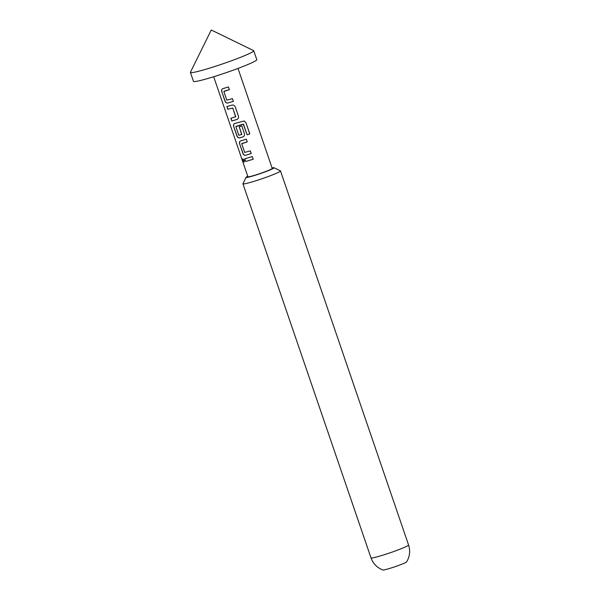 <?xml version="1.0" encoding="UTF-8"?>
<svg xmlns="http://www.w3.org/2000/svg" width="600" height="600" viewBox="0 0 600 600"><rect width="100%" height="100%" fill="white"/><g stroke="black" fill="none" stroke-linecap="round" stroke-linejoin="round"><path stroke-width="0.9" d="M242.933 160.605L242.917 158.88L244.35 160.365L244.147 162.172L242.933 160.605M244.215 162.135L243.083 160.553L243 158.865M253.597 50.61A33.457 2.37 161.1 0 1 253.733 50.738A33.457 2.37 161.1 0 1 249.675 53.407A33.457 2.37 161.1 0 1 214.417 66.615A33.457 2.37 161.1 0 1 190.417 72.42A33.457 2.37 161.1 0 1 190.44 72.233L211.267 30L253.597 50.61M253.733 50.738L256.793 59.67A33.457 2.37 161.1 0 1 252.728 62.34A33.457 2.37 161.1 0 1 217.478 75.547A33.457 2.37 161.1 0 1 193.478 81.345L190.417 72.42M247.763 176.25A14.783 1.05 -18.9 0 0 246.105 177.285A14.783 1.05 -18.9 0 0 256.215 174.953A14.783 1.05 -18.9 0 0 272.272 168.968A14.783 1.05 -18.9 0 0 274.005 167.73A14.783 1.05 -18.9 0 0 272.062 167.925M274.005 167.73L280.418 170.858A19.852 1.403 161.1 0 1 280.5 170.933A19.852 1.403 161.1 0 1 278.093 172.515A19.852 1.403 161.1 0 1 257.175 180.352A19.852 1.403 161.1 0 1 242.933 183.795A19.852 1.403 161.1 0 1 242.947 183.683L246.105 177.285M408.57 544.995C410.287 550.298 409.912 555.435 407.445 560.423L406.62 561.877A12.585 0.892 161.1 0 1 405.112 562.793A12.585 0.892 161.1 0 1 392.355 567.592A12.585 0.892 161.1 0 1 382.897 570L381.353 569.355C376.343 566.933 372.892 563.1 371.002 557.857A19.852 1.403 -18.9 0 0 385.245 554.415A19.852 1.403 -18.9 0 0 406.162 546.577A19.852 1.403 -18.9 0 0 408.57 544.995L280.5 170.933M237.99 68.415L272.228 168.42A12.84 0.907 161.1 0 1 270.675 169.44A12.84 0.907 161.1 0 1 257.138 174.51A12.84 0.907 161.1 0 1 247.928 176.738L213.69 76.74M227.64 103.065C226.447 103.2 225.562 102.525 224.97 101.04L221.767 91.665C221.325 90.157 221.647 89.168 222.72 88.695L228.458 86.948L229.365 89.625L223.845 91.508L226.8 100.163L232.425 98.64L233.347 101.31L227.737 103.02C226.553 103.17 225.675 102.495 225.09 100.988L224.97 101.04M238.455 116.227C238.785 117.795 238.26 118.89 236.88 119.505L231.788 120.96L230.873 118.275L235.733 116.7L232.77 108.038L227.782 109.26L226.868 106.575L231.96 105.127C233.445 104.85 234.54 105.427 235.245 106.852L238.455 116.227M243.487 124.23L235.86 126.63L238.822 135.292L241.8 134.407L239.19 126.795L241.792 125.962L244.417 133.642C244.748 135.21 244.222 136.305 242.843 136.92L239.565 137.895C238.373 138.03 237.487 137.355 236.895 135.87L233.685 126.495C233.235 124.98 233.55 123.983 234.638 123.517L244.147 120.983L245.94 122.64L249.795 133.89L247.118 134.828L243.248 124.11M245.528 155.31C244.335 155.445 243.45 154.778 242.858 153.285L239.647 143.91C239.197 142.395 239.513 141.398 240.6 140.933L246.315 139.178L247.237 141.863L241.725 143.752L244.688 152.415L250.327 150.87L251.243 153.547L245.625 155.265C244.447 155.415 243.562 154.74 242.985 153.24L242.858 153.285M245.685 161.49L244.755 158.82L252.292 156.578L253.215 159.248L245.685 161.49L244.882 158.775M253.237 159.233L245.805 161.445M251.272 153.525L245.625 155.265M247.26 141.84L241.808 143.528M242.985 153.24L239.647 143.91M239.767 143.858C239.317 142.343 239.632 141.352 240.705 140.887M244.087 120.968L245.903 122.64L249.757 133.89L247.118 134.828L243.48 124.215M242.903 136.89L239.663 137.85C238.478 138 237.6 137.325 237.015 135.825L233.685 126.495M233.805 126.442C233.355 124.927 233.663 123.938 234.735 123.472M241.695 134.64L239.25 126.765M243.248 124.095L235.942 126.405M235.627 116.933L232.83 108.007L227.782 109.26M227.903 109.208L226.987 106.53M236.94 119.475L231.907 120.907L230.993 118.23M233.377 101.295L227.737 103.02M229.388 89.602L223.928 91.29M225.09 100.988L221.767 91.665M221.888 91.613C221.452 90.105 221.76 89.123 222.817 88.65M371.002 557.857L242.933 183.795"/></g></svg>
